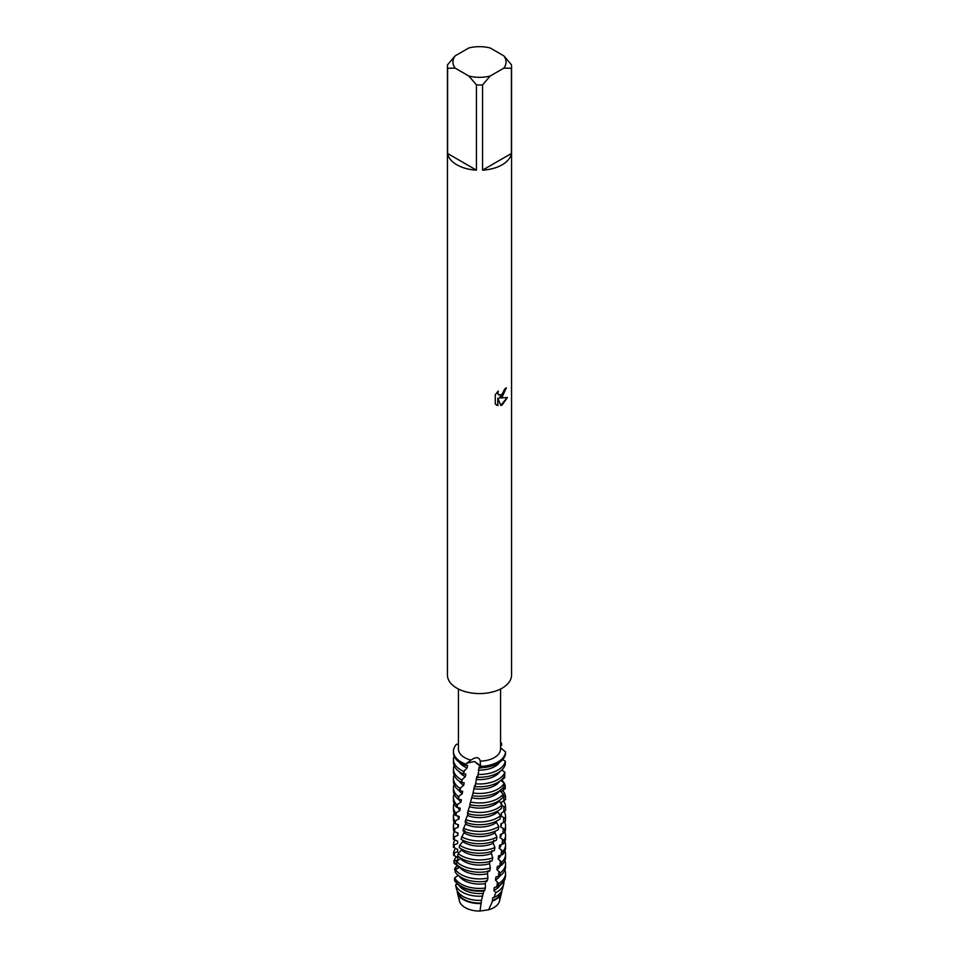 <?xml version="1.0" encoding="UTF-8"?>
<svg xmlns="http://www.w3.org/2000/svg" width="959" height="959" viewBox="0 0 959 959"><rect width="100%" height="100%" fill="white"/><g stroke="black" fill="none" stroke-linecap="round" stroke-linejoin="round"><path stroke-width="1.44" d="M499.219 896.737A20.235 11.688 180 0 1 493.813 907.634A20.235 11.688 180 0 1 488.622 909.803L479.979 911.05A20.235 11.688 180 0 1 459.289 898.715M464 783.707L464.18 782.724L461.231 782.448L461.794 779.967L465.331 776.622L465.822 774.069L463.197 773.961L463.808 771.444L467.081 767.907L467.632 765.318L465.319 765.354L465.642 764.071L470.953 760.091A21.062 12.155 180 0 1 458.438 748.979L458.438 689.018M470.953 760.091C476.084 756.615 479.188 756.963 480.279 761.134L480.471 766.361L474.489 761.506L466.637 763.184L474.489 761.506L480.423 765.654L480.111 767.763A26.049 15.044 0 0 0 497.925 763.364A26.049 15.044 0 0 0 505.513 753.51L505.537 751.892L500.562 747.816M500.562 689.018L500.562 748.979A21.062 12.155 180 0 1 494.388 757.574A21.062 12.155 180 0 1 480.279 761.134L480.279 761.134M503.835 55.862L511.399 64.721A32.055 18.509 180 0 1 511.555 66.483L511.555 675.076A32.055 18.509 180 0 1 502.156 688.154A32.055 18.509 180 0 1 467.237 692.17A32.055 18.509 180 0 1 447.445 675.076L447.445 66.483A32.055 18.509 180 0 1 447.601 64.721L455.165 55.862L468.867 47.95A26.552 15.332 180 0 1 490.133 47.95L503.835 55.862A26.552 15.332 180 0 1 503.835 68.137L511.399 68.257L511.399 153.488A32.055 18.509 180 0 1 502.156 164.804A32.055 18.509 180 0 1 482.557 170.139L482.557 84.907A32.055 18.509 180 0 1 476.443 84.907L476.443 170.139A32.055 18.509 180 0 1 447.601 153.488L447.601 68.257A32.055 18.509 180 0 1 447.445 66.483M502.156 396.942L499.411 397.997L507.395 397.541L502.156 404.962L500.814 405.525L497.853 398.093L497.853 405.621L495.276 404.099L495.276 394.82L498.248 391.02L497.841 392.866L498.944 395.06L502.156 394.449L504.566 389.198A32.055 18.509 0 0 0 506.364 387.76L502.156 396.942M497.925 761.973A26.049 15.044 180 0 1 480.471 766.361A26.049 15.044 180 0 0 497.925 761.973A26.049 15.044 180 0 0 505.537 751.892A26.049 15.044 180 0 1 497.925 761.973M506.232 387.88L499.411 397.997M498.884 395.024L498.009 394.113L497.985 391.296M496.426 405.034L497.721 405.537L497.853 398.093M500.766 405.429L507.227 397.577M500.562 742.985L501.557 743.333L500.562 743.693L501.557 743.333L501.749 744.915L500.562 746.186M458.438 744.172L456.472 744.304A26.049 15.044 180 0 0 465.642 764.071A26.049 15.044 180 0 1 453.451 751.341A26.049 15.044 180 0 1 456.472 744.304M500.562 742.482A26.049 15.044 180 0 1 501.557 743.333A26.049 15.044 180 0 0 500.562 742.482M447.601 68.257L455.165 68.137A26.552 15.332 180 0 1 455.165 55.862M455.165 68.137L468.867 76.049L476.443 84.907M482.557 84.907L490.133 76.049A26.552 15.332 180 0 1 468.867 76.049M490.133 76.049L503.835 68.137M511.555 66.483A32.055 18.509 180 0 1 511.399 68.257M476.443 170.139L447.601 153.488M511.399 153.488L482.557 170.139M482.713 896.114A24.454 14.121 180 0 1 462.202 892.098A24.454 14.121 180 0 1 455.561 885.001L456.484 888.945A23.268 13.438 0 0 0 463.053 896.473A23.268 13.438 0 0 0 481.502 900.357L483.216 893.38A21.913 12.647 180 0 1 464 889.868A21.913 12.647 180 0 1 458.989 885.373M496.798 892.098A24.454 14.121 180 0 1 495.803 892.649L493.969 897.504A23.268 13.438 0 0 0 495.947 896.473A23.268 13.438 0 0 0 502.54 888.873L503.715 884.114A24.454 14.121 180 0 1 496.798 892.098M457.419 876.046A24.454 14.121 180 0 1 458.114 875.267M483.216 893.38L483.863 890.515M480.795 903.522A22.369 12.923 180 0 1 463.677 899.77A22.369 12.923 180 0 1 457.347 892.457L459.469 901.016A20.235 11.688 180 0 0 479.979 911.05L481.526 900.261M480.998 903.03A21.913 12.647 180 0 1 464 899.362A21.913 12.647 180 0 1 457.695 891.666M461.195 886.811A25.893 14.948 0 0 0 484.547 890.911L485.374 888.022A26.049 15.044 180 0 1 461.075 884.006A26.049 15.044 180 0 1 454.638 877.857L454.554 880.254A25.893 14.948 0 0 0 461.195 886.811M455.321 871.623L454.59 868.986A26.049 15.044 180 0 1 457.491 865.33M495.323 899.77A22.369 12.923 180 0 1 492.518 901.136L488.622 909.803A20.235 11.688 180 0 0 493.813 907.634A20.235 11.688 180 0 0 499.531 901.016L501.653 892.457A22.369 12.923 180 0 1 495.323 899.77M499.915 876.023A21.913 12.647 180 0 1 495.491 880.074L498.668 883.563L497.985 886.703L494.376 887.411L493.885 890.455L495.803 892.649M504.902 870.029A26.049 15.044 180 0 1 505.549 873.373A26.049 15.044 180 0 1 498.668 883.563M485.374 888.022L485.386 883.611A21.913 12.647 180 0 1 464 880.374A21.913 12.647 180 0 1 459.085 876.023M500.49 865.545A21.913 12.647 180 0 1 496.93 869.597L500.358 872.894L499.879 876.046L495.935 876.994L495.491 880.074M485.386 883.611L486.021 880.71M485.769 881.86L485.901 881.249L485.769 881.86M499.879 876.046A26.049 15.044 0 0 0 505.549 866.672L505.549 863.879A26.049 15.044 180 0 1 500.358 872.894M461.075 877.305A26.049 15.044 0 0 0 487.172 881.045L487.915 878.108A26.049 15.044 180 0 1 461.075 874.512A26.049 15.044 180 0 1 455.549 869.801L455.261 872.175A26.049 15.044 0 0 0 461.075 877.305M458.282 868.279L458.126 865.845L454.098 863.328L453.943 860.966A26.049 15.044 180 0 1 456.532 856.783M504.902 860.535A26.049 15.044 180 0 1 505.549 863.879M487.915 878.108L487.508 873.709A21.913 12.647 180 0 1 464 870.868A21.913 12.647 180 0 1 459.289 866.804L455.549 869.801M500.946 855.032A21.913 12.647 180 0 1 498.189 859.036L501.833 862.129L501.425 865.306L497.325 866.492L496.93 869.597M487.508 873.709L488.107 870.76M501.425 865.306A26.049 15.044 0 0 0 505.549 857.178L505.549 854.385A26.049 15.044 180 0 1 501.833 862.129M461.075 867.811A26.049 15.044 0 0 0 489.665 871.024L490.373 868.051A26.049 15.044 180 0 1 461.075 865.018A26.049 15.044 180 0 1 456.724 861.685L456.352 864.083A26.049 15.044 0 0 0 461.075 867.811M453.943 860.966L457.839 860.043L457.743 857.622L453.643 855.332L453.559 852.983A26.049 15.044 180 0 1 455.681 848.295M504.902 851.029A26.049 15.044 180 0 1 505.549 854.385M490.373 868.051L489.534 863.675A21.913 12.647 180 0 1 464 861.374A21.913 12.647 180 0 1 460.248 858.473L456.724 861.685M501.233 844.531A21.913 12.647 180 0 1 499.255 848.415L503.079 851.28L502.744 854.481L498.524 855.908L498.189 859.036M489.534 863.675L490.109 860.702M502.744 854.481A26.049 15.044 0 0 0 505.549 847.684L505.549 844.891A26.049 15.044 180 0 1 503.079 851.28M461.075 858.317A26.049 15.044 0 0 0 492.051 860.87L492.722 857.849A26.049 15.044 180 0 1 461.075 855.524A26.049 15.044 180 0 1 458.126 853.486L457.683 855.908A26.049 15.044 0 0 0 461.075 858.317M453.559 852.983L457.611 851.82L457.587 849.41L453.451 847.372L453.451 845.023A26.049 15.044 180 0 1 453.451 844.891A26.049 15.044 180 0 1 454.938 839.88M453.451 844.891L453.451 845.718L453.451 845.023L457.623 843.62L457.659 841.199L453.535 839.401L453.607 837.051A26.049 15.044 180 0 1 453.451 835.397A26.049 15.044 180 0 1 454.314 831.549M504.902 841.534A26.049 15.044 180 0 1 505.549 844.891M492.722 857.849L491.464 853.534A21.913 12.647 180 0 1 464 851.88A21.913 12.647 180 0 1 461.411 850.082L458.126 853.486M501.389 834.03A21.913 12.647 180 0 1 500.118 837.722L504.086 840.372L503.811 843.584L499.531 845.275L499.255 848.415M491.464 853.534L492.003 850.525M503.811 843.584A26.049 15.044 0 0 0 505.549 838.19L505.549 835.397A26.049 15.044 180 0 1 504.086 840.372M461.075 848.823A26.049 15.044 0 0 0 494.305 850.561L494.94 847.504A26.049 15.044 180 0 1 461.075 846.03A26.049 15.044 180 0 1 459.745 845.203L459.241 847.648A26.049 15.044 0 0 0 461.075 848.823M453.451 835.397L453.451 838.19A26.049 15.044 0 0 0 453.535 839.401M504.902 832.04A26.049 15.044 180 0 1 505.549 835.397M494.94 847.504L493.262 843.285A21.913 12.647 180 0 1 464 842.386A21.913 12.647 180 0 1 462.765 841.606L459.745 845.203M501.413 823.541L501.413 823.949A21.913 12.647 180 0 1 500.766 827.006L504.83 829.403L504.638 832.64L500.334 834.57L500.118 837.722M493.262 843.285L493.777 840.24M504.638 832.64A26.049 15.044 0 0 0 505.549 828.696L505.549 825.903A26.049 15.044 180 0 1 504.83 829.403M464.767 830.518L461.015 839.293A26.049 15.044 0 0 0 461.075 839.329A26.049 15.044 0 0 0 496.402 840.132L496.99 837.039L494.928 832.927L495.192 831.201M453.451 825.903L453.451 828.696A26.049 15.044 0 0 0 453.883 831.429L454.039 829.067A26.049 15.044 180 0 1 453.451 825.903A26.049 15.044 180 0 1 454.098 822.546M504.626 821.923A26.049 15.044 180 0 1 505.549 825.903M501.413 812.98L501.413 814.455A21.913 12.647 180 0 1 501.197 816.241L505.321 818.399L505.201 821.647L500.91 823.841L500.766 827.006M505.201 821.647A26.049 15.044 0 0 0 505.549 819.202L505.549 816.397A26.049 15.044 180 0 1 505.321 818.399M498.86 826.466A26.049 15.044 180 0 1 497.925 827.042A26.049 15.044 180 0 1 463.593 828.312L462.981 830.83A26.049 15.044 0 0 0 497.925 829.835A26.049 15.044 0 0 0 498.332 829.595L498.86 826.466L496.426 822.486L496.618 821.036M453.451 816.397L453.451 819.202A26.049 15.044 0 0 0 454.494 823.421L454.722 821.06A26.049 15.044 180 0 1 453.451 816.397A26.049 15.044 180 0 1 454.098 813.052M504.062 811.398A26.049 15.044 180 0 1 505.549 816.397M501.905 805.632L505.537 807.382L505.501 810.631L501.269 813.076L501.197 816.241M505.501 810.631A26.049 15.044 0 0 0 505.549 809.708L505.549 806.903A26.049 15.044 180 0 1 505.537 807.382M500.538 815.785A26.049 15.044 180 0 1 497.925 817.548A26.049 15.044 180 0 1 465.762 819.693L465.115 822.247A26.049 15.044 0 0 0 497.925 820.341A26.049 15.044 0 0 0 500.071 818.938L500.538 815.785L497.757 811.961L497.877 810.87M453.451 806.903L453.451 809.708A26.049 15.044 0 0 0 455.369 815.366L455.669 812.992A26.049 15.044 180 0 1 453.451 806.903A26.049 15.044 180 0 1 454.098 803.558M503.379 800.897A26.049 15.044 180 0 1 505.549 806.903M503.091 795.263L505.489 796.366L505.525 799.602L501.413 802.287L501.389 805.464M501.989 805.009A26.049 15.044 180 0 1 497.925 808.053A26.049 15.044 180 0 1 468.088 810.93L467.393 813.52A26.049 15.044 0 0 0 497.925 810.846A26.049 15.044 0 0 0 501.581 808.185L501.989 805.009L498.956 800.717M453.451 797.409L453.451 800.214A26.049 15.044 0 0 0 456.484 807.262L456.868 804.853A26.049 15.044 180 0 1 453.451 797.409A26.049 15.044 180 0 1 454.098 794.064M502.6 790.456A26.049 15.044 180 0 1 505.489 796.366M504.05 784.882L505.165 785.349L505.285 788.598L501.317 791.511L501.341 792.458M503.211 794.16A26.049 15.044 180 0 1 497.925 798.547A26.049 15.044 180 0 1 470.509 802.036L469.79 804.673A26.049 15.044 0 0 0 497.925 801.352A26.049 15.044 0 0 0 502.876 797.361L503.211 794.16L499.831 790.624M453.451 787.914L453.451 790.719A26.049 15.044 0 0 0 457.851 799.075L458.294 796.653A26.049 15.044 180 0 1 453.451 787.914A26.049 15.044 180 0 1 454.098 784.57M501.713 780.051A26.049 15.044 180 0 1 505.165 785.349M504.662 775.615L504.782 777.593L501.137 780.602M504.182 783.227A26.049 15.044 180 0 1 497.925 789.053A26.049 15.044 180 0 1 473.051 792.997L472.296 795.67A26.049 15.044 0 0 0 497.925 791.858A26.049 15.044 0 0 0 503.919 786.452L504.182 783.227L500.874 780.326M453.451 778.42L453.451 781.213A26.049 15.044 0 0 0 459.433 790.815L459.948 788.358A26.049 15.044 180 0 1 453.451 778.42A26.049 15.044 180 0 1 454.098 775.076M461.794 779.967A26.049 15.044 180 0 1 461.075 779.559A26.049 15.044 180 0 1 453.451 768.926L453.451 771.719A26.049 15.044 0 0 0 461.075 782.364A26.049 15.044 0 0 0 461.231 782.448M504.902 772.259A26.049 15.044 180 0 1 497.925 779.559A26.049 15.044 180 0 1 475.688 783.803L474.909 786.524A26.049 15.044 0 0 0 497.925 782.364A26.049 15.044 0 0 0 504.722 775.495L504.902 772.259L501.833 769.969M465.331 776.622A21.913 12.647 180 0 1 464 775.927A21.913 12.647 180 0 1 459.085 771.575M463.808 771.444A26.049 15.044 180 0 1 461.075 770.065A26.049 15.044 180 0 1 453.451 759.432L453.451 762.225A26.049 15.044 0 0 0 461.075 772.858A26.049 15.044 0 0 0 463.197 773.961M505.357 761.266A26.049 15.044 180 0 1 497.925 770.065A26.049 15.044 180 0 1 478.313 774.452L477.546 777.222A26.049 15.044 0 0 0 497.925 772.858A26.049 15.044 0 0 0 505.249 764.515L505.357 761.266L502.708 759.576M467.081 767.907A21.913 12.647 180 0 1 464 766.421A21.913 12.647 180 0 1 459.085 762.081M453.451 751.341L453.451 752.731A26.049 15.044 0 0 0 461.075 763.364A26.049 15.044 0 0 0 465.319 765.354M493.969 897.504L492.674 897.732L492.518 901.136M475.041 786.907L474.525 785.996L473.051 792.997M477.978 777.593L476.743 776.73L475.688 783.803M472.439 795.179L470.509 802.036M470.33 804.157L468.088 810.93M468.352 813.052L465.762 819.693M466.494 821.839L463.593 828.312M458.234 875.363L454.638 877.857M457.275 883.91L455.561 885.001M480.591 768.075L478.985 767.332L478.313 774.452M454.59 868.986L457.647 868.315M453.607 837.051L457.851 835.409L457.97 832.987L453.883 831.429M454.039 829.067L458.306 827.173L458.486 824.74L454.494 823.421M454.722 821.06L458.989 818.902L459.229 816.457L455.369 815.366M455.669 812.992L459.876 810.583L460.176 808.125L456.484 807.262M456.868 804.853L460.967 802.204L461.327 799.734L457.851 799.075M458.294 796.653L462.262 793.776L462.67 791.271L459.433 790.815M459.948 788.358L463.724 785.253L464.18 782.724M462.981 840.324L462.765 841.606M461.567 849.099L461.411 850.082M460.332 857.873L460.248 858.473M457.647 891.594L457.227 891.882A22.369 12.923 180 0 0 457.347 892.457M499.915 762.081A21.913 12.647 180 0 1 478.325 770.113M453.451 759.432A26.049 15.044 180 0 1 454.098 756.088M499.915 771.575A21.913 12.647 180 0 1 476.084 779.475M453.451 768.926A26.049 15.044 180 0 1 454.098 765.582M463.724 785.253A21.913 12.647 180 0 1 459.085 781.07M499.915 781.07A21.913 12.647 180 0 1 473.89 788.706M462.262 793.776A21.913 12.647 180 0 1 459.085 790.564M499.831 790.684A21.913 12.647 180 0 1 471.768 797.804M460.967 802.204A21.913 12.647 180 0 1 458.534 799.135M498.884 801.352A21.913 12.647 180 0 1 469.73 806.783M459.876 810.583A21.913 12.647 180 0 1 458.042 807.502M497.757 811.961A21.913 12.647 180 0 1 467.788 815.653M458.989 818.902A21.913 12.647 180 0 1 457.731 815.917M496.426 822.486A21.913 12.647 180 0 1 465.966 824.404M458.306 827.173A21.913 12.647 180 0 1 457.599 824.356M494.928 832.927A21.913 12.647 180 0 1 464.288 833.047M496.99 837.039A26.049 15.044 180 0 1 461.579 836.811M457.851 835.409A21.913 12.647 180 0 1 457.587 833.443L457.587 832.784M457.623 843.62A21.913 12.647 180 0 1 457.587 842.937L457.587 841.151M484.763 890.324A26.049 15.044 180 0 1 454.458 879.739M505.549 873.373L505.549 875.591A26.049 15.044 180 0 1 505.285 877.713A26.049 15.044 180 0 1 498.236 886.044M501.869 890.659A22.369 12.923 180 0 1 501.653 892.457M497.985 886.703A25.893 14.948 0 0 0 505.129 878.36A25.893 14.948 0 0 0 505.201 878.036M501.305 891.666A21.913 12.647 180 0 1 492.135 900.753M500.011 885.373A21.913 12.647 180 0 1 493.885 890.455M503.907 881.237A24.454 14.121 180 0 1 503.715 884.114M479.884 767.62L480.423 765.654A13.762 3.56 135 0 1 480.807 765.498M503.235 777.929L503.283 778.744M503.631 786.883L503.715 789.653M503.811 795.574L503.859 800.609M503.847 806.483L503.799 811.542M503.679 817.416L503.511 822.45M503.247 828.324L502.96 833.335M502.552 839.197L502.144 844.184M501.617 850.022L501.113 854.984M500.454 860.774L499.843 865.713M499.076 871.467L498.38 876.37M497.517 882.076L496.726 886.919M500.562 744.616L500.646 746.09M476.048 781.885L474.885 786.32M478.505 772.678L477.342 777.018M455.333 868.77L455.489 870.316M454.71 860.714L454.914 863.723M454.35 852.683L454.446 855.68M454.254 844.675L454.254 847.672M454.422 836.656L454.326 839.664M454.83 828.624L454.65 831.633M455.501 820.568L455.225 823.589M456.412 812.465L456.04 815.486M457.599 804.277L457.119 807.346M459.025 795.994L458.462 799.135M460.572 787.711L459.972 790.827M462.262 779.391L461.627 782.436M464.36 770.688L463.545 773.925M466.29 763.484L465.798 765.282M501.413 804.457L501.413 802.287M468.196 813.759L467.788 815.677M505.129 878.36L505.285 877.713"/></g></svg>
